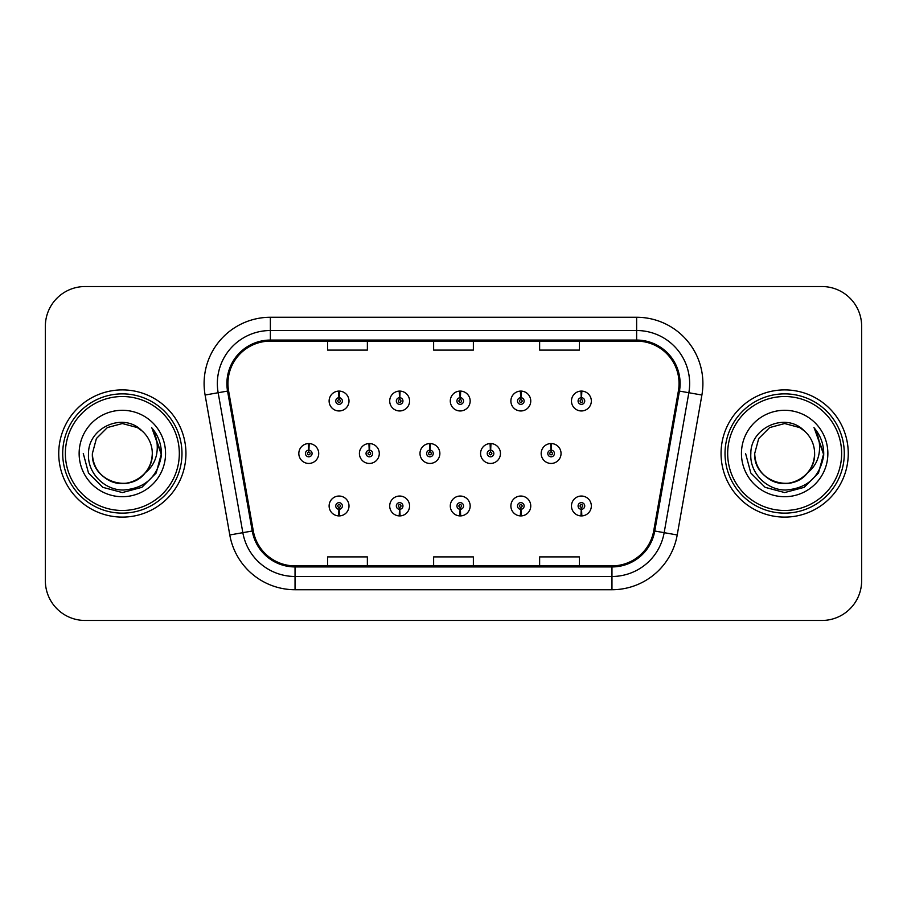 <?xml version="1.0" encoding="UTF-8"?>
<svg xmlns="http://www.w3.org/2000/svg" width="907" height="907" viewBox="0 0 907 907"><rect width="100%" height="100%" fill="white"/><g stroke="black" fill="none" stroke-linecap="round" stroke-linejoin="round"><path stroke-width="1.36" d="M399.499 509.292L399.216 515.902A9.943 9.943 0 0 0 400.078 515.902L399.794 509.292A3.311 3.311 0 0 0 402.957 505.981A3.311 3.311 0 0 0 399.647 502.659A3.311 3.311 0 0 0 396.336 505.981A3.311 3.311 0 0 0 399.499 509.292L399.59 507.296A1.326 1.326 0 0 1 398.32 505.981A1.326 1.326 0 0 1 399.647 504.655A1.326 1.326 0 0 1 400.973 505.981A1.326 1.326 0 0 1 399.704 507.296L399.794 509.292M460.087 509.292L459.804 515.902A9.943 9.943 0 0 0 460.665 515.902L460.382 509.292A3.311 3.311 0 0 0 463.545 505.981A3.311 3.311 0 0 0 460.234 502.659A3.311 3.311 0 0 0 456.924 505.981A3.311 3.311 0 0 0 460.087 509.292L460.178 507.296A1.326 1.326 0 0 1 458.908 505.981A1.326 1.326 0 0 1 460.234 504.655A1.326 1.326 0 0 1 461.561 505.981A1.326 1.326 0 0 1 460.291 507.296L460.382 509.292M520.675 509.292L520.38 515.902A9.943 9.943 0 0 0 521.253 515.902L520.958 509.292A3.311 3.311 0 0 0 524.133 505.981A3.311 3.311 0 0 0 520.822 502.659A3.311 3.311 0 0 0 517.5 505.981A3.311 3.311 0 0 0 520.675 509.292L520.765 507.296A1.326 1.326 0 0 1 519.496 505.981A1.326 1.326 0 0 1 520.822 504.655A1.326 1.326 0 0 1 522.149 505.981A1.326 1.326 0 0 1 520.879 507.296L520.958 509.292M581.262 509.292L580.968 515.902A9.943 9.943 0 0 0 581.841 515.902L581.546 509.292A3.311 3.311 0 0 0 584.72 505.981A3.311 3.311 0 0 0 581.41 502.659A3.311 3.311 0 0 0 578.088 505.981A3.311 3.311 0 0 0 581.262 509.292L581.342 507.296A1.326 1.326 0 0 1 580.083 505.981A1.326 1.326 0 0 1 581.41 504.655A1.326 1.326 0 0 1 582.725 505.981A1.326 1.326 0 0 1 581.466 507.296L581.546 509.292M338.912 509.292L338.628 515.902A9.943 9.943 0 0 0 339.49 515.902L339.207 509.292A3.311 3.311 0 0 0 342.37 505.981A3.311 3.311 0 0 0 339.059 502.659A3.311 3.311 0 0 0 335.749 505.981A3.311 3.311 0 0 0 338.912 509.292L339.003 507.296A1.326 1.326 0 0 1 337.733 505.981A1.326 1.326 0 0 1 339.059 504.655A1.326 1.326 0 0 1 340.386 505.981A1.326 1.326 0 0 1 339.116 507.296L339.207 509.292M369.5 450.189L369.784 443.568A9.943 9.943 0 0 0 368.922 443.568L369.206 450.189A3.311 3.311 0 0 0 366.043 453.5A3.311 3.311 0 0 0 369.353 456.811A3.311 3.311 0 0 0 372.664 453.5A3.311 3.311 0 0 0 369.5 450.189L369.41 452.174A1.326 1.326 0 0 1 370.68 453.5A1.326 1.326 0 0 1 369.353 454.826A1.326 1.326 0 0 1 368.027 453.5A1.326 1.326 0 0 1 369.296 452.174L369.206 450.189M430.088 450.189L430.372 443.568A9.943 9.943 0 0 0 429.51 443.568L429.793 450.189A3.311 3.311 0 0 0 426.63 453.5A3.311 3.311 0 0 0 429.941 456.811A3.311 3.311 0 0 0 433.251 453.5A3.311 3.311 0 0 0 430.088 450.189L429.997 452.174A1.326 1.326 0 0 1 431.267 453.5A1.326 1.326 0 0 1 429.941 454.826A1.326 1.326 0 0 1 428.614 453.5A1.326 1.326 0 0 1 429.884 452.174L429.793 450.189M490.664 450.189L490.959 443.568A9.943 9.943 0 0 0 490.086 443.568L490.381 450.189A3.311 3.311 0 0 0 487.218 453.5A3.311 3.311 0 0 0 490.528 456.811A3.311 3.311 0 0 0 493.839 453.5A3.311 3.311 0 0 0 490.664 450.189L490.585 452.174A1.326 1.326 0 0 1 491.855 453.5A1.326 1.326 0 0 1 490.528 454.826A1.326 1.326 0 0 1 489.202 453.5A1.326 1.326 0 0 1 490.472 452.174L490.381 450.189M551.252 450.189L551.547 443.568A9.943 9.943 0 0 0 550.674 443.568L550.968 450.189A3.311 3.311 0 0 0 547.794 453.5A3.311 3.311 0 0 0 551.116 456.811A3.311 3.311 0 0 0 554.426 453.5A3.311 3.311 0 0 0 551.252 450.189L551.173 452.174A1.326 1.326 0 0 1 552.431 453.5A1.326 1.326 0 0 1 551.116 454.826A1.326 1.326 0 0 1 549.789 453.5A1.326 1.326 0 0 1 551.059 452.174L550.968 450.189M308.913 450.189L309.196 443.568A9.943 9.943 0 0 0 308.335 443.568L308.618 450.189A3.311 3.311 0 0 0 305.455 453.5A3.311 3.311 0 0 0 308.765 456.811A3.311 3.311 0 0 0 312.076 453.5A3.311 3.311 0 0 0 308.913 450.189L308.822 452.174A1.326 1.326 0 0 1 310.092 453.5A1.326 1.326 0 0 1 308.765 454.826A1.326 1.326 0 0 1 307.439 453.5A1.326 1.326 0 0 1 308.709 452.174L308.618 450.189M399.794 397.708L400.078 391.098A9.943 9.943 0 0 0 399.216 391.098L399.499 397.708A3.311 3.311 0 0 0 396.336 401.019A3.311 3.311 0 0 0 399.647 404.341A3.311 3.311 0 0 0 402.957 401.019A3.311 3.311 0 0 0 399.794 397.708L399.704 399.704A1.326 1.326 0 0 1 400.973 401.019A1.326 1.326 0 0 1 399.647 402.345A1.326 1.326 0 0 1 398.32 401.019A1.326 1.326 0 0 1 399.59 399.704L399.499 397.708M460.382 397.708L460.665 391.098A9.943 9.943 0 0 0 459.804 391.098L460.087 397.708A3.311 3.311 0 0 0 456.924 401.019A3.311 3.311 0 0 0 460.234 404.341A3.311 3.311 0 0 0 463.545 401.019A3.311 3.311 0 0 0 460.382 397.708L460.291 399.704A1.326 1.326 0 0 1 461.561 401.019A1.326 1.326 0 0 1 460.234 402.345A1.326 1.326 0 0 1 458.908 401.019A1.326 1.326 0 0 1 460.178 399.704L460.087 397.708M520.958 397.708L521.253 391.098A9.943 9.943 0 0 0 520.38 391.098L520.675 397.708A3.311 3.311 0 0 0 517.5 401.019A3.311 3.311 0 0 0 520.822 404.341A3.311 3.311 0 0 0 524.133 401.019A3.311 3.311 0 0 0 520.958 397.708L520.879 399.704A1.326 1.326 0 0 1 522.149 401.019A1.326 1.326 0 0 1 520.822 402.345A1.326 1.326 0 0 1 519.496 401.019A1.326 1.326 0 0 1 520.765 399.704L520.675 397.708M581.546 397.708L581.841 391.098A9.943 9.943 0 0 0 580.968 391.098L581.262 397.708A3.311 3.311 0 0 0 578.088 401.019A3.311 3.311 0 0 0 581.41 404.341A3.311 3.311 0 0 0 584.72 401.019A3.311 3.311 0 0 0 581.546 397.708L581.466 399.704A1.326 1.326 0 0 1 582.725 401.019A1.326 1.326 0 0 1 581.41 402.345A1.326 1.326 0 0 1 580.083 401.019A1.326 1.326 0 0 1 581.342 399.704L581.262 397.708M339.207 397.708L339.49 391.098A9.943 9.943 0 0 0 338.628 391.098L338.912 397.708A3.311 3.311 0 0 0 335.749 401.019A3.311 3.311 0 0 0 339.059 404.341A3.311 3.311 0 0 0 342.37 401.019A3.311 3.311 0 0 0 339.207 397.708L339.116 399.704A1.326 1.326 0 0 1 340.386 401.019A1.326 1.326 0 0 1 339.059 402.345A1.326 1.326 0 0 1 337.733 401.019A1.326 1.326 0 0 1 339.003 399.704L338.912 397.708M58.74 453.5A63.603 63.603 0 0 0 122.343 517.103A63.603 63.603 0 0 0 185.946 453.5A63.603 63.603 0 0 0 122.343 389.897A63.603 63.603 0 0 0 58.74 453.5A63.603 63.603 0 0 0 122.343 517.103A63.603 63.603 0 0 0 185.946 453.5A63.603 63.603 0 0 0 122.343 389.897A63.603 63.603 0 0 0 58.74 453.5M721.054 453.5A63.603 63.603 0 0 0 784.657 517.103A63.603 63.603 0 0 0 848.26 453.5A63.603 63.603 0 0 0 784.657 389.897A63.603 63.603 0 0 0 721.054 453.5A63.603 63.603 0 0 0 784.657 517.103A63.603 63.603 0 0 0 848.26 453.5A63.603 63.603 0 0 0 784.657 389.897A63.603 63.603 0 0 0 721.054 453.5M227.952 383.536A42.402 42.402 0 0 1 270.365 341.123L636.635 341.123A42.402 42.402 0 0 1 678.402 390.894L653.72 530.833A42.402 42.402 0 0 1 611.964 565.877L295.036 565.877A42.402 42.402 0 0 1 253.28 530.833L228.598 390.894A42.402 42.402 0 0 1 227.952 383.536M226.897 383.536A43.468 43.468 0 0 0 227.555 391.076L252.237 531.014A43.468 43.468 0 0 0 295.036 566.932L611.964 566.932A43.468 43.468 0 0 0 654.763 531.014L679.445 391.076A43.468 43.468 0 0 0 636.635 340.068L270.365 340.068A43.468 43.468 0 0 0 226.897 383.536M205.107 395.033A66.256 66.256 0 0 1 270.365 317.269L636.635 317.269A66.256 66.256 0 0 1 701.893 395.033L677.212 534.971A66.256 66.256 0 0 1 611.964 589.731L295.036 589.731A66.256 66.256 0 0 1 229.788 534.971L205.107 395.033L218.156 392.731A53.003 53.003 0 0 1 270.365 330.522L636.635 330.522A53.003 53.003 0 0 1 688.844 392.731L664.162 532.67A53.003 53.003 0 0 1 611.964 576.478L295.036 576.478A53.003 53.003 0 0 1 242.838 532.67L218.156 392.731A53.003 53.003 0 0 1 217.351 383.536M861.65 326.282A39.749 39.749 0 0 0 821.901 286.533L85.099 286.533A39.749 39.749 0 0 0 45.35 326.282L45.35 580.718A39.749 39.749 0 0 0 85.099 620.467L821.901 620.467A39.749 39.749 0 0 0 861.65 580.718L861.65 326.282L861.65 580.718M433.625 341.123L433.625 350.102L473.375 350.102L473.375 341.123M327.608 341.123L327.608 350.102L367.369 350.102L367.369 341.123M539.631 341.123L539.631 350.102L579.392 350.102L579.392 341.123M473.375 565.877L473.375 556.898L433.625 556.898L433.625 565.877M367.369 565.877L367.369 556.898L327.608 556.898L327.608 565.877M579.392 565.877L579.392 556.898L539.631 556.898L539.631 565.877M45.35 326.282L45.35 580.718M821.901 286.533L85.099 286.533M85.099 620.467L821.901 620.467M349.002 401.019A9.943 9.943 0 0 0 339.49 391.098A9.943 9.943 0 0 1 349.002 401.019A9.943 9.943 0 0 1 339.059 410.962A9.943 9.943 0 0 1 329.116 401.019A9.943 9.943 0 0 1 338.628 391.098M318.708 453.5A9.943 9.943 0 0 0 309.196 443.568A9.943 9.943 0 0 1 318.708 453.5A9.943 9.943 0 0 1 308.765 463.443A9.943 9.943 0 0 1 298.822 453.5A9.943 9.943 0 0 1 308.335 443.568M329.116 505.981A9.943 9.943 0 0 0 338.628 515.902A9.943 9.943 0 0 1 329.116 505.981A9.943 9.943 0 0 1 339.059 496.038A9.943 9.943 0 0 1 349.002 505.981A9.943 9.943 0 0 1 339.49 515.902M179.325 453.5A56.982 56.982 0 0 0 122.343 396.518A56.982 56.982 0 0 0 65.361 453.5A56.982 56.982 0 0 0 122.343 510.482A56.982 56.982 0 0 0 179.325 453.5M181.978 453.5A59.635 59.635 0 0 0 122.343 393.865A59.635 59.635 0 0 0 62.708 453.5A59.635 59.635 0 0 0 122.343 513.135A59.635 59.635 0 0 0 181.978 453.5M152.195 428.297C158.249 435.632 161.31 444.033 161.412 453.5C161.299 443.67 158.022 435.043 151.605 427.616C156.492 435.632 158.215 444.26 156.764 453.5C155.369 461.357 151.548 467.774 145.301 472.751A29.954 29.954 0 0 0 152.297 453.5C153.317 475.653 126.039 491.401 107.366 479.44C97.786 473.443 92.786 464.792 92.389 453.5L96.403 438.523L107.366 427.56L122.343 423.546L137.32 427.56L141.968 430.87C123.579 411.597 88.194 427.469 88.523 453.5C87.117 472.762 104.214 490.154 123.307 490.018C144.814 488.465 157.489 477.037 161.344 455.745L161.412 453.806M152.297 453.5C153.317 475.653 126.039 491.401 107.366 479.44C97.786 473.443 92.786 464.792 92.389 453.5L96.403 438.523L107.366 427.56L122.343 423.546L137.32 427.56L141.968 430.87L137.32 427.56L122.343 423.546L107.366 427.56L96.403 438.523L92.389 453.5C91.369 475.653 118.647 491.401 137.32 479.44C146.9 473.443 151.888 464.792 152.297 453.5C151.888 464.792 146.9 473.443 137.32 479.44C118.647 491.401 91.369 475.653 92.389 453.5C91.369 475.653 118.647 491.401 137.32 479.44C146.9 473.443 151.888 464.792 152.297 453.5C151.888 464.792 146.9 473.443 137.32 479.44C118.647 491.401 91.369 475.653 92.389 453.5C91.369 475.653 118.647 491.401 137.32 479.44C146.9 473.443 151.888 464.792 152.297 453.5C151.888 464.792 146.9 473.443 137.32 479.44C118.647 491.401 91.369 475.653 92.389 453.5C91.369 475.653 118.647 491.401 137.32 479.44C146.9 473.443 151.888 464.792 152.297 453.5A29.954 29.954 0 0 0 141.968 430.87M145.301 472.751C129.395 494.236 90.825 480.495 92.389 453.5M79.136 453.5A43.207 43.207 0 0 0 122.343 496.707A43.207 43.207 0 0 0 165.55 453.5A43.207 43.207 0 0 0 122.343 410.293A43.207 43.207 0 0 0 79.136 453.5M83.274 453.5L88.512 473.035L102.808 487.331L122.343 492.569L141.877 487.331L156.174 473.035L161.412 453.5L151.888 427.945L161.389 454.634M151.888 427.945L161.389 454.668M841.639 453.5A56.982 56.982 0 0 0 784.657 396.518A56.982 56.982 0 0 0 727.675 453.5A56.982 56.982 0 0 0 784.657 510.482A56.982 56.982 0 0 0 841.639 453.5M844.292 453.5A59.635 59.635 0 0 0 784.657 393.865A59.635 59.635 0 0 0 725.022 453.5A59.635 59.635 0 0 0 784.657 513.135A59.635 59.635 0 0 0 844.292 453.5M814.497 428.285L814.497 428.285C820.563 435.632 823.635 444.033 823.726 453.5C823.613 443.67 820.347 435.043 813.919 427.616C818.806 435.632 820.529 444.26 819.078 453.5C817.683 461.357 813.862 467.774 807.615 472.751A29.954 29.954 0 0 0 814.611 453.5C815.631 475.653 788.353 491.401 769.68 479.44C760.1 473.443 755.112 464.792 754.703 453.5L758.717 438.523L769.68 427.56L784.657 423.546L799.634 427.56L804.282 430.87C785.893 411.597 750.508 427.469 750.837 453.5C749.431 472.762 766.528 490.154 785.621 490.018C807.128 488.465 819.803 477.037 823.658 455.745L823.726 453.806M814.611 453.5C815.631 475.653 788.353 491.401 769.68 479.44C760.1 473.443 755.112 464.792 754.703 453.5L758.717 438.523L769.68 427.56L784.657 423.546L799.634 427.56L804.282 430.87L799.634 427.56L784.657 423.546L769.68 427.56L758.717 438.523L754.703 453.5L758.717 438.523L769.68 427.56L784.657 423.546L799.634 427.56L804.282 430.87L799.634 427.56L784.657 423.546L769.68 427.56L758.717 438.523L754.703 453.5L758.717 438.523L769.68 427.56L784.657 423.546L799.634 427.56L804.282 430.87A29.954 29.954 0 0 1 814.611 453.5C814.214 464.792 809.214 473.443 799.634 479.44C780.961 491.401 753.683 475.653 754.703 453.5C753.683 475.653 780.961 491.401 799.634 479.44C809.214 473.443 814.214 464.792 814.611 453.5C814.214 464.792 809.214 473.443 799.634 479.44C780.961 491.401 753.683 475.653 754.703 453.5C753.683 475.653 780.961 491.401 799.634 479.44C809.214 473.443 814.214 464.792 814.611 453.5C814.214 464.792 809.214 473.443 799.634 479.44C780.961 491.401 753.683 475.653 754.703 453.5C753.683 475.653 780.961 491.401 799.634 479.44C809.214 473.443 814.214 464.792 814.611 453.5C814.214 464.792 809.214 473.443 799.634 479.44C780.961 491.401 753.683 475.653 754.703 453.5C753.139 480.495 791.709 494.236 807.615 472.751M741.45 453.5A43.207 43.207 0 0 0 784.657 496.707A43.207 43.207 0 0 0 827.864 453.5A43.207 43.207 0 0 0 784.657 410.293A43.207 43.207 0 0 0 741.45 453.5M823.726 453.5L823.703 454.634L823.726 453.5M745.588 453.5L750.826 473.035L765.123 487.331L784.657 492.569L804.192 487.331L818.488 473.035L823.726 453.5L814.203 427.945L823.703 454.634M814.203 427.945L823.703 454.668M409.579 401.019A9.943 9.943 0 0 0 400.078 391.098A9.943 9.943 0 0 1 409.579 401.019A9.943 9.943 0 0 1 399.647 410.962A9.943 9.943 0 0 1 389.704 401.019A9.943 9.943 0 0 1 399.216 391.098M470.166 401.019A9.943 9.943 0 0 0 460.665 391.098A9.943 9.943 0 0 1 470.166 401.019A9.943 9.943 0 0 1 460.234 410.962A9.943 9.943 0 0 1 450.291 401.019A9.943 9.943 0 0 1 459.804 391.098M530.754 401.019A9.943 9.943 0 0 0 521.253 391.098A9.943 9.943 0 0 1 530.754 401.019A9.943 9.943 0 0 1 520.822 410.962A9.943 9.943 0 0 1 510.879 401.019A9.943 9.943 0 0 1 520.38 391.098M591.341 401.019A9.943 9.943 0 0 0 581.841 391.098A9.943 9.943 0 0 1 591.341 401.019A9.943 9.943 0 0 1 581.41 410.962A9.943 9.943 0 0 1 571.467 401.019A9.943 9.943 0 0 1 580.968 391.098M389.704 505.981A9.943 9.943 0 0 0 399.216 515.902A9.943 9.943 0 0 1 389.704 505.981A9.943 9.943 0 0 1 399.647 496.038A9.943 9.943 0 0 1 409.579 505.981A9.943 9.943 0 0 1 400.078 515.902M450.291 505.981A9.943 9.943 0 0 0 459.804 515.902A9.943 9.943 0 0 1 450.291 505.981A9.943 9.943 0 0 1 460.234 496.038A9.943 9.943 0 0 1 470.166 505.981A9.943 9.943 0 0 1 460.665 515.902M510.879 505.981A9.943 9.943 0 0 0 520.38 515.902A9.943 9.943 0 0 1 510.879 505.981A9.943 9.943 0 0 1 520.822 496.038A9.943 9.943 0 0 1 530.754 505.981A9.943 9.943 0 0 1 521.253 515.902M571.467 505.981A9.943 9.943 0 0 0 580.968 515.902A9.943 9.943 0 0 1 571.467 505.981A9.943 9.943 0 0 1 581.41 496.038A9.943 9.943 0 0 1 591.341 505.981A9.943 9.943 0 0 1 581.841 515.902L581.602 510.607M379.296 453.5A9.943 9.943 0 0 0 369.784 443.568A9.943 9.943 0 0 1 379.296 453.5A9.943 9.943 0 0 1 369.353 463.443A9.943 9.943 0 0 1 359.41 453.5A9.943 9.943 0 0 1 368.922 443.568M439.872 453.5A9.943 9.943 0 0 0 430.372 443.568A9.943 9.943 0 0 1 439.872 453.5A9.943 9.943 0 0 1 429.941 463.443A9.943 9.943 0 0 1 419.998 453.5A9.943 9.943 0 0 1 429.51 443.568M500.46 453.5A9.943 9.943 0 0 0 490.959 443.568A9.943 9.943 0 0 1 500.46 453.5A9.943 9.943 0 0 1 490.528 463.443A9.943 9.943 0 0 1 480.585 453.5A9.943 9.943 0 0 1 490.086 443.568M561.048 453.5A9.943 9.943 0 0 0 551.547 443.568A9.943 9.943 0 0 1 561.048 453.5A9.943 9.943 0 0 1 551.116 463.443A9.943 9.943 0 0 1 541.173 453.5A9.943 9.943 0 0 1 550.674 443.568M636.635 317.269L636.635 340.068M218.156 392.731L227.555 391.076M295.036 589.731L295.036 566.932M611.964 566.932L611.964 589.731M654.763 531.014L677.212 534.971M229.788 534.971L252.237 531.014M679.445 391.076L701.893 395.033M270.365 317.269L270.365 340.068"/></g></svg>
